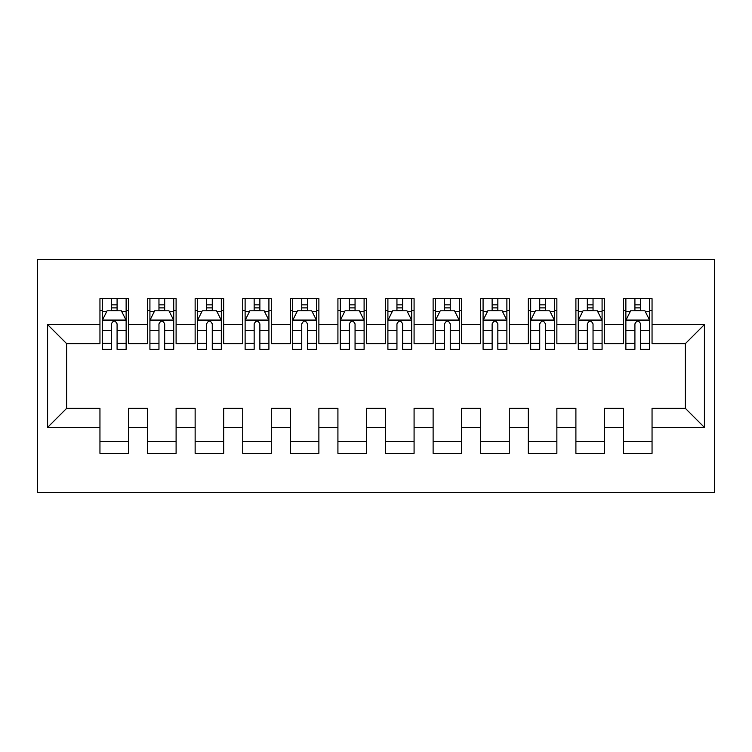 <?xml version="1.0" encoding="UTF-8"?>
<svg xmlns="http://www.w3.org/2000/svg" width="752" height="752" viewBox="0 0 752 752"><rect width="100%" height="100%" fill="white"/><g stroke="black" fill="none" stroke-linecap="round" stroke-linejoin="round"><path stroke-width="1.13" d="M37.6 492.607L714.4 492.607L714.4 259.393L37.6 259.393L37.6 492.607M47.592 427.399L47.592 324.601L99.95 324.601L99.95 343.636L66.637 343.636L66.637 408.364L47.592 427.399L99.95 427.399L99.95 453.343L128.507 453.343L128.507 427.399L147.542 427.399L147.542 453.343L176.1 453.343L176.1 427.399L195.135 427.399L195.135 453.343L223.692 453.343L223.692 427.399L242.736 427.399L242.736 453.343L271.293 453.343L271.293 427.399L290.328 427.399L290.328 453.343L318.886 453.343L318.886 427.399L337.921 427.399L337.921 453.343L366.478 453.343L366.478 427.399L385.522 427.399L385.522 453.343L414.079 453.343L414.079 427.399L433.114 427.399L433.114 453.343L461.672 453.343L461.672 427.399L480.707 427.399L480.707 453.343L509.264 453.343L509.264 427.399L528.308 427.399L528.308 453.343L556.865 453.343L556.865 427.399L575.9 427.399L575.9 453.343L604.458 453.343L604.458 427.399L623.493 427.399L623.493 453.343L652.05 453.343L652.05 408.364L685.363 408.364L685.363 343.636L652.05 343.636L652.05 324.601L704.408 324.601L704.408 427.399L652.05 427.399M652.05 324.601L652.05 298.657L623.493 298.657L623.493 324.601L604.458 324.601L604.458 298.657L575.9 298.657L575.9 324.601L556.865 324.601L556.865 298.657L528.308 298.657L528.308 324.601L509.264 324.601L509.264 298.657L480.707 298.657L480.707 324.601L461.672 324.601L461.672 298.657L433.114 298.657L433.114 324.601L414.079 324.601L414.079 298.657L385.522 298.657L385.522 324.601L366.478 324.601L366.478 298.657L337.921 298.657L337.921 324.601L318.886 324.601L318.886 298.657L290.328 298.657L290.328 324.601L271.293 324.601L271.293 298.657L242.736 298.657L242.736 324.601L223.692 324.601L223.692 298.657L195.135 298.657L195.135 324.601L176.1 324.601L176.1 298.657L147.542 298.657L147.542 324.601L128.507 324.601L128.507 298.657L99.95 298.657L99.95 324.601M604.458 427.399L604.458 408.364L623.493 408.364L623.493 427.399M704.408 324.601L685.363 343.636M556.865 427.399L556.865 408.364L575.9 408.364L575.9 427.399M623.493 324.601L623.493 343.636L604.458 343.636L604.458 324.601M509.264 427.399L509.264 408.364L528.308 408.364L528.308 427.399M575.9 324.601L575.9 343.636L556.865 343.636L556.865 324.601M461.672 427.399L461.672 408.364L480.707 408.364L480.707 427.399M528.308 324.601L528.308 343.636L509.264 343.636L509.264 324.601M414.079 427.399L414.079 408.364L433.114 408.364L433.114 427.399M480.707 324.601L480.707 343.636L461.672 343.636L461.672 324.601M366.478 427.399L366.478 408.364L385.522 408.364L385.522 427.399M433.114 324.601L433.114 343.636L414.079 343.636L414.079 324.601M318.886 427.399L318.886 408.364L337.921 408.364L337.921 427.399M385.522 324.601L385.522 343.636L366.478 343.636L366.478 324.601M271.293 427.399L271.293 408.364L290.328 408.364L290.328 427.399M337.921 324.601L337.921 343.636L318.886 343.636L318.886 324.601M223.692 427.399L223.692 408.364L242.736 408.364L242.736 427.399M290.328 324.601L290.328 343.636L271.293 343.636L271.293 324.601M176.1 427.399L176.1 408.364L195.135 408.364L195.135 427.399M242.736 324.601L242.736 343.636L223.692 343.636L223.692 324.601M128.507 427.399L128.507 408.364L147.542 408.364L147.542 427.399M195.135 324.601L195.135 343.636L176.1 343.636L176.1 324.601M66.637 408.364L99.95 408.364L99.95 427.399M147.542 324.601L147.542 343.636L128.507 343.636L128.507 324.601M623.493 310.557L625.871 310.557M634.914 310.557L640.629 310.557M649.672 310.557L652.05 310.557M575.9 310.557L578.279 310.557M587.321 310.557L593.037 310.557M602.079 310.557L604.458 310.557M528.308 310.557L530.686 310.557M539.729 310.557L545.435 310.557M554.478 310.557L556.865 310.557M480.707 310.557L483.085 310.557M492.128 310.557L497.843 310.557M506.886 310.557L509.264 310.557M433.114 310.557L435.493 310.557M444.535 310.557L450.251 310.557M459.293 310.557L461.672 310.557M385.522 310.557L387.9 310.557M396.943 310.557L402.649 310.557M411.692 310.557L414.079 310.557M337.921 310.557L340.308 310.557M349.351 310.557L355.057 310.557M364.1 310.557L366.478 310.557M290.328 310.557L292.707 310.557M301.749 310.557L307.465 310.557M316.507 310.557L318.886 310.557M242.736 310.557L245.114 310.557M254.157 310.557L259.872 310.557M268.915 310.557L271.293 310.557M195.135 310.557L197.522 310.557M206.565 310.557L212.271 310.557M221.314 310.557L223.692 310.557M147.542 310.557L149.921 310.557M158.963 310.557L164.679 310.557M173.721 310.557L176.1 310.557M99.95 310.557L102.328 310.557M111.371 310.557L117.086 310.557M126.129 310.557L128.507 310.557M99.95 441.443L128.507 441.443M147.542 441.443L176.1 441.443M195.135 441.443L223.692 441.443M242.736 441.443L271.293 441.443M290.328 441.443L318.886 441.443M337.921 441.443L366.478 441.443M385.522 441.443L414.079 441.443M433.114 441.443L461.672 441.443M480.707 441.443L509.264 441.443M528.308 441.443L556.865 441.443M575.9 441.443L604.458 441.443M623.493 441.443L652.05 441.443M47.592 324.601L66.637 343.636M685.363 408.364L704.408 427.399M117.086 304.842L111.371 304.842M126.129 343.382L117.086 343.382L117.086 349.351L126.129 349.351L126.129 320.314L121.363 310.792L107.085 310.792L102.328 320.314L102.328 349.351L111.371 349.351L111.371 343.382L102.328 343.382M102.328 320.314L102.328 298.657M126.129 320.314L126.129 298.657M111.371 310.792L111.371 298.657M117.086 298.657L117.086 310.792M117.086 343.382L117.086 323.886C115.178 320.22 113.279 320.22 111.371 323.886L111.371 343.382M164.679 304.842L158.963 304.842M173.721 343.382L164.679 343.382L164.679 349.351L173.721 349.351L173.721 320.314L168.965 310.792L154.686 310.792L149.921 320.314L149.921 349.351L158.963 349.351L158.963 343.382L149.921 343.382M149.921 320.314L149.921 298.657M173.721 320.314L173.721 298.657M158.963 310.792L158.963 298.657M164.679 298.657L164.679 310.792M164.679 343.382L164.679 323.886C162.78 320.22 160.872 320.22 158.963 323.886L158.963 343.382M212.271 304.842L206.565 304.842M221.314 343.382L212.271 343.382L212.271 349.351L221.314 349.351L221.314 320.314L216.557 310.792L202.279 310.792L197.522 320.314L197.522 349.351L206.565 349.351L206.565 343.382L197.522 343.382M197.522 320.314L197.522 298.657M221.314 320.314L221.314 298.657M206.565 310.792L206.565 298.657M212.271 298.657L212.271 310.792M212.271 343.382L212.271 323.886C210.372 320.22 208.464 320.22 206.565 323.886L206.565 343.382M259.872 304.842L254.157 304.842M268.915 343.382L259.872 343.382L259.872 349.351L268.915 349.351L268.915 320.314L264.149 310.792L249.871 310.792L245.114 320.314L245.114 349.351L254.157 349.351L254.157 343.382L245.114 343.382M245.114 320.314L245.114 298.657M268.915 320.314L268.915 298.657M254.157 310.792L254.157 298.657M259.872 298.657L259.872 310.792M259.872 343.382L259.872 323.886C257.964 320.22 256.065 320.22 254.157 323.886L254.157 343.382M307.465 304.842L301.749 304.842M316.507 343.382L307.465 343.382L307.465 349.351L316.507 349.351L316.507 320.314L311.751 310.792L297.472 310.792L292.707 320.314L292.707 349.351L301.749 349.351L301.749 343.382L292.707 343.382M292.707 320.314L292.707 298.657M316.507 320.314L316.507 298.657M301.749 310.792L301.749 298.657M307.465 298.657L307.465 310.792M307.465 343.382L307.465 323.886C305.566 320.22 303.658 320.22 301.749 323.886L301.749 343.382M355.057 304.842L349.351 304.842M364.1 343.382L355.057 343.382L355.057 349.351L364.1 349.351L364.1 320.314L359.343 310.792L345.065 310.792L340.308 320.314L340.308 349.351L349.351 349.351L349.351 343.382L340.308 343.382M340.308 320.314L340.308 298.657M364.1 320.314L364.1 298.657M349.351 310.792L349.351 298.657M355.057 298.657L355.057 310.792M355.057 343.382L355.057 323.886C353.158 320.22 351.25 320.22 349.351 323.886L349.351 343.382M402.649 304.842L396.943 304.842M411.692 343.382L402.649 343.382L402.649 349.351L411.692 349.351L411.692 320.314L406.935 310.792L392.657 310.792L387.9 320.314L387.9 349.351L396.943 349.351L396.943 343.382L387.9 343.382M387.9 320.314L387.9 298.657M411.692 320.314L411.692 298.657M396.943 310.792L396.943 298.657M402.649 298.657L402.649 310.792M402.649 343.382L402.649 323.886C400.75 320.22 398.851 320.22 396.943 323.886L396.943 343.382M450.251 304.842L444.535 304.842M459.293 343.382L450.251 343.382L450.251 349.351L459.293 349.351L459.293 320.314L454.528 310.792L440.249 310.792L435.493 320.314L435.493 349.351L444.535 349.351L444.535 343.382L435.493 343.382M435.493 320.314L435.493 298.657M459.293 320.314L459.293 298.657M444.535 310.792L444.535 298.657M450.251 298.657L450.251 310.792M450.251 343.382L450.251 323.886C448.342 320.22 446.444 320.22 444.535 323.886L444.535 343.382M497.843 304.842L492.128 304.842M506.886 343.382L497.843 343.382L497.843 349.351L506.886 349.351L506.886 320.314L502.129 310.792L487.851 310.792L483.085 320.314L483.085 349.351L492.128 349.351L492.128 343.382L483.085 343.382M483.085 320.314L483.085 298.657M506.886 320.314L506.886 298.657M492.128 310.792L492.128 298.657M497.843 298.657L497.843 310.792M497.843 343.382L497.843 323.886C495.944 320.22 494.036 320.22 492.128 323.886L492.128 343.382M545.435 304.842L539.729 304.842M554.478 343.382L545.435 343.382L545.435 349.351L554.478 349.351L554.478 320.314L549.721 310.792L535.443 310.792L530.686 320.314L530.686 349.351L539.729 349.351L539.729 343.382L530.686 343.382M530.686 320.314L530.686 298.657M554.478 320.314L554.478 298.657M539.729 310.792L539.729 298.657M545.435 298.657L545.435 310.792M545.435 343.382L545.435 323.886C543.536 320.22 541.637 320.22 539.729 323.886L539.729 343.382M593.037 304.842L587.321 304.842M602.079 343.382L593.037 343.382L593.037 349.351L602.079 349.351L602.079 320.314L597.314 310.792L583.035 310.792L578.279 320.314L578.279 349.351L587.321 349.351L587.321 343.382L578.279 343.382M578.279 320.314L578.279 298.657M602.079 320.314L602.079 298.657M587.321 310.792L587.321 298.657M593.037 298.657L593.037 310.792M593.037 343.382L593.037 323.886C591.128 320.22 589.23 320.22 587.321 323.886L587.321 343.382M640.629 304.842L634.914 304.842M649.672 343.382L640.629 343.382L640.629 349.351L649.672 349.351L649.672 320.314L644.915 310.792L630.637 310.792L625.871 320.314L625.871 349.351L634.914 349.351L634.914 343.382L625.871 343.382M625.871 320.314L625.871 298.657M649.672 320.314L649.672 298.657M634.914 310.792L634.914 298.657M640.629 298.657L640.629 310.792M640.629 343.382L640.629 323.886C638.73 320.22 636.822 320.22 634.914 323.886L634.914 343.382M126.007 320.079L102.451 320.079M102.328 311.366L106.803 311.366M121.655 311.366L126.129 311.366M111.371 330.626L102.328 330.626M126.129 330.626L117.086 330.626M117.086 307.878L111.371 307.878M173.599 320.079L150.043 320.079M149.921 311.366L154.395 311.366M169.247 311.366L173.721 311.366M158.963 330.626L149.921 330.626M173.721 330.626L164.679 330.626M164.679 307.878L158.963 307.878M221.201 320.079L197.635 320.079M197.522 311.366L201.997 311.366M216.839 311.366L221.314 311.366M206.565 330.626L197.522 330.626M221.314 330.626L212.271 330.626M212.271 307.878L206.565 307.878M268.793 320.079L245.237 320.079M245.114 311.366L249.589 311.366M264.441 311.366L268.915 311.366M254.157 330.626L245.114 330.626M268.915 330.626L259.872 330.626M259.872 307.878L254.157 307.878M316.385 320.079L292.829 320.079M292.707 311.366L297.181 311.366M312.033 311.366L316.507 311.366M301.749 330.626L292.707 330.626M316.507 330.626L307.465 330.626M307.465 307.878L301.749 307.878M363.987 320.079L340.421 320.079M340.308 311.366L344.773 311.366M359.625 311.366L364.1 311.366M349.351 330.626L340.308 330.626M364.1 330.626L355.057 330.626M355.057 307.878L349.351 307.878M411.579 320.079L388.013 320.079M387.9 311.366L392.375 311.366M407.227 311.366L411.692 311.366M396.943 330.626L387.9 330.626M411.692 330.626L402.649 330.626M402.649 307.878L396.943 307.878M459.171 320.079L435.615 320.079M435.493 311.366L439.967 311.366M454.819 311.366L459.293 311.366M444.535 330.626L435.493 330.626M459.293 330.626L450.251 330.626M450.251 307.878L444.535 307.878M506.763 320.079L483.207 320.079M483.085 311.366L487.559 311.366M502.411 311.366L506.886 311.366M492.128 330.626L483.085 330.626M506.886 330.626L497.843 330.626M497.843 307.878L492.128 307.878M554.365 320.079L530.799 320.079M530.686 311.366L535.161 311.366M550.003 311.366L554.478 311.366M539.729 330.626L530.686 330.626M554.478 330.626L545.435 330.626M545.435 307.878L539.729 307.878M601.957 320.079L578.401 320.079M578.279 311.366L582.753 311.366M597.605 311.366L602.079 311.366M587.321 330.626L578.279 330.626M602.079 330.626L593.037 330.626M593.037 307.878L587.321 307.878M649.549 320.079L625.993 320.079M625.871 311.366L630.345 311.366M645.197 311.366L649.672 311.366M634.914 330.626L625.871 330.626M649.672 330.626L640.629 330.626M640.629 307.878L634.914 307.878"/></g></svg>

